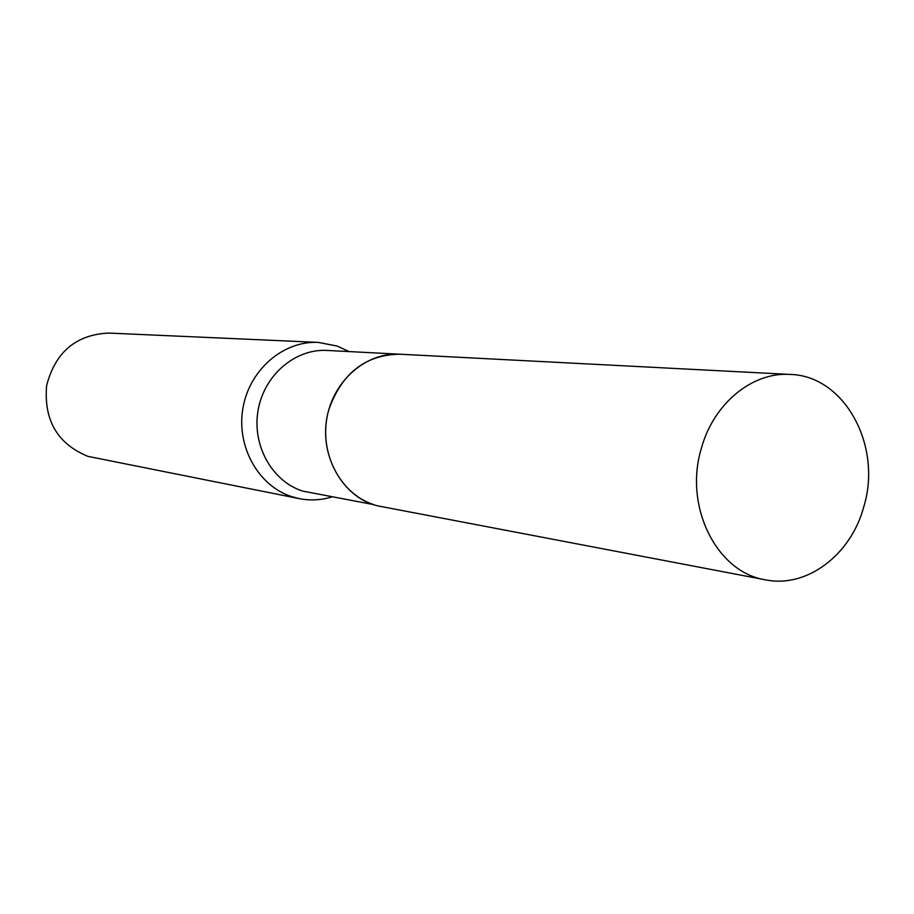 <?xml version="1.0" encoding="UTF-8"?>
<svg xmlns="http://www.w3.org/2000/svg" width="914" height="914" viewBox="0 0 914 914"><rect width="100%" height="100%" fill="white"/><g stroke="black" fill="none" stroke-linecap="round" stroke-linejoin="round"><path stroke-width="1.37" d="M863.856 506.527C851.128 554.775 806.902 588.479 765.338 579.807C716.519 572.29 683.535 506.093 701.415 448.168C713.674 403.405 752.439 371.792 790.13 374.432C844.502 375.631 882.467 445.701 863.856 506.527M765.338 579.807L381.435 506.573C342.122 500.358 315.444 451.07 329.269 408.409C342.327 372.809 365.84 354.746 399.829 354.209L790.13 374.432M399.726 354.209L327.086 350.439C295.153 348.554 264.009 375.22 258.091 410.317C251.853 445.347 272.144 481.529 302.808 491.126L373.872 504.654C341.573 494.485 320.208 455.835 326.846 418.326C333.164 380.761 366.08 352.21 399.726 354.209L399.784 354.209M331.496 497.056C320.894 500.198 310.2 500.735 299.415 498.656L87.835 456.349C57.422 443.747 43.689 420.154 46.625 385.559C55.377 352.004 76.136 334.513 108.915 333.073L318.278 342.396L337.3 346.098L349.057 351.582M299.415 498.656L292.194 496.782C258.571 486.328 236.2 446.809 242.895 408.398C249.248 369.93 283.26 340.579 318.278 342.396"/></g></svg>
